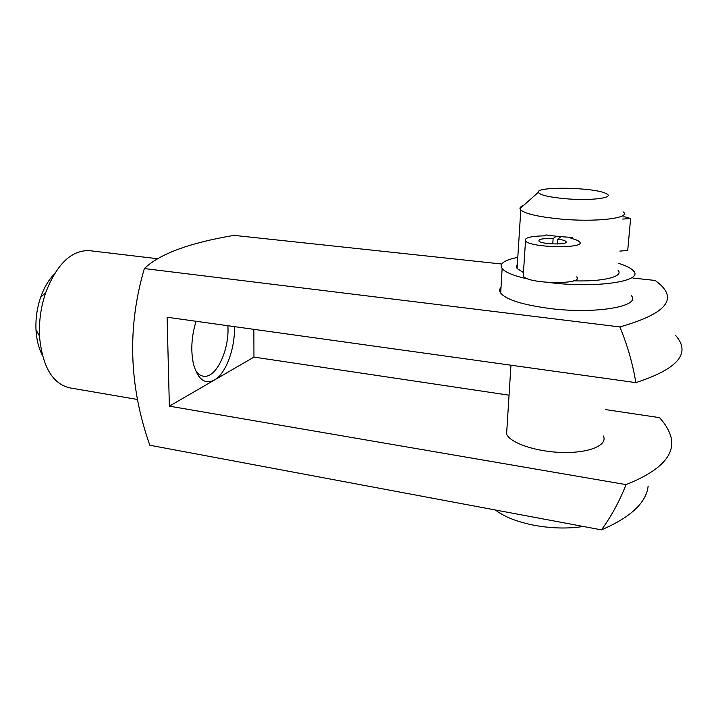 <?xml version="1.0" encoding="UTF-8"?>
<svg xmlns="http://www.w3.org/2000/svg" width="718" height="718" viewBox="0 0 718 718"><rect width="100%" height="100%" fill="white"/><g stroke="black" fill="none" stroke-linecap="round" stroke-linejoin="round"><path stroke-width="1.08" d="M631.31 295.61C641.345 306.415 595.357 314.349 549.88 308.507C522.749 304.881 506.343 299.747 500.679 293.106C499.234 291.041 499.351 289.103 501.02 287.281M632.944 278.072L655.238 280.46L658.971 283.466C678.07 299.612 665.03 314.098 619.867 326.932C627.415 345.178 632.746 363.748 635.861 382.631C677.989 368.899 691.272 353.211 675.71 335.557M501.738 264.027L234.05 235.378C189.462 242.864 159.567 253.921 144.354 268.559L619.867 326.932M635.861 382.631L167.106 317.239L169.367 406.155L626.042 484.614C619.598 501.101 611.404 516.188 601.451 529.866L149.82 445.241C128.944 386.033 127.122 327.139 144.354 268.559M234.436 326.627C235.199 348.401 225.901 373.719 214.386 380.046L169.367 406.155M509.053 395.178L253.957 357.097L214.386 380.046C204.944 384.722 198.006 379.544 193.573 364.502C190.593 351.03 191.41 336.625 196.041 321.278M253.957 357.097L253.867 329.338M506.989 427.766L506.585 434.148C510.498 443.212 536.759 452.035 563.118 452.484C589.532 453.049 607.958 445.088 603.407 436.005M605.759 409.619L659.537 417.652C665.765 424.428 669.741 431.509 671.465 438.886C674.274 456.217 659.133 471.457 626.042 484.614M560.803 236.805L545.976 234.921L544.72 235.836C530.387 236.159 523.987 237.873 525.513 240.97C530.575 248.006 587.62 248.805 579.399 241.733C578.187 240.512 575.378 239.39 570.981 238.367L572.147 237.434L572.058 238.627M583.294 526.465C567.938 528.852 551.568 528.457 534.174 525.289C517.041 521.869 504.126 516.772 495.429 510.004M618.772 263.416C626.41 265.813 631.346 268.352 633.599 271.054C643.777 281.052 597.555 288.313 551.738 282.838L549.09 282.533M529.337 279.338C514.501 276.107 505.436 272.508 502.142 268.532C499.028 263.739 504.242 260.033 517.795 257.394M523.458 272.571L517.086 268.505L516.305 266.36L517.346 264.35M618.144 270.444C623.861 276.618 602.671 281.878 573.646 280.81M623.35 211.989C631.346 218.191 595.473 222.436 559.896 218.981C538.473 216.827 525.441 213.838 520.792 210.015L519.976 208.606C519.85 207.394 521.08 206.299 523.673 205.33M565.228 198.707C548.821 197.136 539.846 195.009 538.303 192.334C535.413 186.142 595.195 187.29 606.225 193.636C615.631 197.809 590.95 201.031 565.228 198.707M556.306 236.231L553.12 238.636C543.203 238.286 538.473 239.103 538.922 241.069C541.516 244.596 569.895 244.991 565.856 241.454C564.815 240.494 562.131 239.704 557.823 239.094L560.964 236.68L572.147 237.434M137.461 399.477L69.87 387.891C52.629 383.87 42.533 366.916 39.571 337.029L39.517 336.051C38.871 321.188 40.935 306.685 45.719 292.549C56.893 263.982 71.468 250.017 89.436 250.654L89.93 250.708M42.335 355.15C38.763 348.347 36.663 340.135 36.044 330.522L35.999 329.795C35.514 318.702 37.049 307.887 40.63 297.342C44.004 287.747 48.519 280.047 54.173 274.249M601.451 529.866C630.745 517.256 646.317 502.645 648.148 486.041M619.867 251.076L627.712 250.501L630.619 218.568L624.911 216.845L622.91 216.962M227.884 325.721C229.589 349.98 216.055 378.754 203.382 376.205C200.394 375.747 197.764 373.845 195.502 370.488M622.721 219.062L630.619 218.568M523.386 273.764L523.225 276.17C528.179 284.131 584.703 284.884 576.635 276.888M557.823 239.094L557.464 244.003M553.12 238.636L552.743 243.949M506.585 434.148L510.956 365.211M500.679 293.106L502.142 268.532M538.303 192.334L519.976 208.606M517.086 268.505L520.792 210.015M89.436 250.654L157.206 258.686M35.999 329.795L39.517 336.051M40.63 297.342L45.719 292.549M523.225 276.17L525.513 240.97M565.775 242.531L565.856 241.454"/></g></svg>
